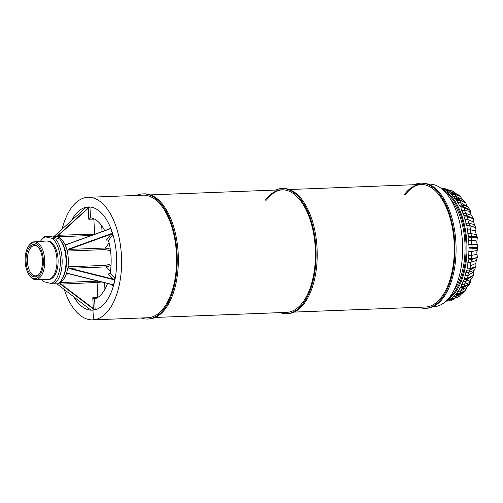 <?xml version="1.0" encoding="UTF-8"?>
<svg xmlns="http://www.w3.org/2000/svg" width="503" height="503" viewBox="0 0 503 503"><rect width="100%" height="100%" fill="white"/><g stroke="black" fill="none" stroke-linecap="round" stroke-linejoin="round"><path stroke-width="0.75" d="M66.616 273.519L68.622 273.726L66.478 273.77L67.98 267.401L69.911 268.288L69.804 268.703L67.974 267.778M111.999 284.421L113.433 285.421L113.37 286.088L111.999 284.421L68.653 273.563L67.32 273.619M56.858 283.793L91.081 310.194L94.558 309.892L60.486 284.151L59.461 282.868L95.086 309.798L94.558 309.892M91.288 235.498L57.399 236.806A1.289 0.654 87.8 0 1 57.116 236.599L58.015 235.285L89.345 206.984L85.812 207.431M92.319 310.188L92.338 310.188A51.646 26.269 -92.2 0 0 92.954 310.15A51.646 26.269 -92.2 0 0 116.57 256.945A51.646 26.269 -92.2 0 0 88.352 206.972L87.736 207.01M89.345 206.984L89.955 207.01A51.646 26.269 87.8 0 1 110.358 227.287L110.522 228.035L109.195 229.167L67.169 244.389L64.988 244.427L67.169 244.389M110.509 250.695L104.882 249.601L67.188 251.06A1.289 0.654 87.8 0 1 67.125 250.481L68.804 249.01L110.83 233.794L112.565 233.82L110.522 228.035M112.565 233.82L112.949 234.631A51.646 26.269 87.8 0 1 115.168 278.48L114.873 279.341L113.15 279.555L69.804 268.703M113.433 285.421L114.873 279.341M113.37 286.088L113.338 286.207A51.646 26.269 87.8 0 1 95.161 309.779L95.086 309.798M112.949 234.631L108.447 240.465A1.289 0.654 87.8 0 1 108.485 240.591A40.831 20.768 87.8 0 1 110.144 273.33A1.289 0.654 87.8 0 1 110.119 273.462L115.168 278.48M108.447 240.465L107.29 239.893L106.416 240.113L110.981 234.203L68.955 249.419L67.125 250.481M107.529 283.466A40.831 20.768 87.8 0 1 94.683 298.908A1.289 0.654 87.8 0 1 94.614 298.927L95.161 309.779M69.741 274.003L66.258 274.141A23.308 11.852 87.8 0 1 59.725 282.611L98.085 281.102M97.821 297.43L97.066 282.466L60.486 284.151M104.611 282.736L104.938 289.238M97.412 281.158L97.066 282.466L101.82 282.038M93.024 309.018L93.338 308.735L92.778 297.732L97.639 297.543M92.778 297.732L94.614 298.927M85.711 207.601L85.598 207.368A51.646 26.269 -92.2 0 0 71.357 220.804A51.646 26.269 87.8 0 1 85.535 207.387L85.126 208.242L53.475 236.913A1.289 0.654 87.8 0 1 53.318 237.102M67.132 244.251L109.157 229.028L110.113 228.318L110.396 227.4M67.98 267.401A1.289 0.654 87.8 0 1 67.987 266.816L105.68 265.364L106.177 266.892L69.911 268.288L113.257 279.14L108.139 274.053L110.119 273.462M113.15 279.555L113.257 279.14L115.137 278.612M111.968 284.579L68.622 273.726M108.139 274.053L109.704 273.99M110.478 271.167L106.177 266.892L111.025 265.471M105.68 265.364L111.106 263.842M67.188 251.06A23.308 11.852 87.8 0 1 67.987 266.816M68.804 249.01L68.955 249.419L105.221 248.017L104.882 249.601M110.283 249.06L105.221 248.017L109.107 242.98M110.83 233.794L110.981 234.203L112.905 234.505M67.081 250.11L65.151 244.647M94.363 219.044L88.805 219.251L88.245 208.248L57.116 236.599M58.015 235.285L94.614 234.128L93.854 219.056M101.725 225.709L102.021 231.613M95.105 234.121L94.627 234.291M57.399 236.806A23.308 11.852 87.8 0 1 64.736 244.093L67.892 243.974M64.988 244.427A1.289 0.654 87.8 0 1 64.736 244.093M89.955 207.01L90.502 217.862A1.289 0.654 87.8 0 1 90.578 217.862A40.831 20.768 87.8 0 1 104.699 230.644M90.502 217.862L88.805 219.251M89.874 207.003L88.245 208.248L87.906 208.003M56.933 236.479L53.645 236.756M97.532 297.613L92.917 297.877M90.804 310.162L90.741 310.156A51.646 26.269 87.8 0 1 73.633 296.563A51.646 26.269 -92.2 0 0 91.074 310.181L90.88 309.842M58.901 283.051L59.291 283.019M66.258 274.141A1.289 0.654 87.8 0 1 66.478 273.77M89.528 207.154A51.646 26.269 -92.2 0 0 88.729 207.355M447.89 189.927L445.067 189.474A6.457 3.307 -90.5 0 0 443.652 188.644L445.853 188.889L448.651 189.958M455.869 193.661L450.581 191.825A6.457 3.332 -90.6 0 0 449.261 190.474L453.316 191.41L456.347 193.831M462.263 199.484L455.819 196.214A6.457 3.358 -90.7 0 0 454.643 194.391L460.226 196.365L462.458 199.597M467.168 206.626L460.572 202.483A6.457 3.383 -90.9 0 0 459.585 200.257L465.74 202.81L467.199 206.651M473.486 218.843L473.751 222.062L467.935 219.61A6.457 3.414 -91.5 0 0 467.438 216.85L473.486 218.843L467.029 215.598A6.457 3.402 -91.2 0 0 465.935 213.536A5.489 2.892 -91.2 0 1 465.149 212.172A5.489 2.892 -91.2 0 1 464.665 210.38L464.665 210.38A6.457 3.402 -91.2 0 0 463.911 207.84L470.11 210.367C470.613 211.279 470.858 212.555 470.846 214.19L469.286 211.354L464.671 210.38A6.457 3.408 -91.3 0 0 463.911 207.84L460.836 207.909L463.948 215.668L467.023 215.598A6.457 3.395 -91.1 0 0 465.941 213.536L471.179 215.026L470.846 214.19M475.461 240.522L471.55 240.597A6.457 3.427 -92.2 0 0 471.619 237.73L477.177 237.762C477.793 236.693 475.888 236.203 471.474 236.291L471.468 236.291A6.457 3.427 -91.7 0 0 470.852 233.612A5.489 2.911 -91.8 0 1 470.368 231.795A5.489 2.911 -91.8 0 1 470.261 229.808A6.457 3.427 -91.9 0 0 470.047 226.941A56.487 28.734 87.8 0 0 469.758 225.57A6.457 3.414 -91.5 0 0 468.878 223.156A6.457 3.414 -91.4 0 1 469.758 225.57L475.825 227.645L475.907 228.029L475.851 230.896L470.261 229.808A6.457 3.427 -91.8 0 0 470.041 226.941L470.047 226.941C474.448 226.859 476.36 227.387 475.763 228.525M477.19 256.649C477.894 257.505 476.039 258.058 471.632 258.297L471.632 258.297A6.457 3.427 -92.4 0 0 471.562 255.417A5.489 2.911 -92.5 0 1 471.462 253.43A5.489 2.911 -92.5 0 1 471.751 251.55A6.457 3.427 -92.6 0 0 472.11 248.79A56.487 28.734 87.8 0 0 472.11 247.338A6.457 3.427 -92.2 0 0 471.745 244.508A5.489 2.911 -92.2 0 1 471.456 242.565A5.489 2.911 -92.2 0 1 471.55 240.597A6.457 3.427 -92.3 0 0 471.619 237.73A56.487 28.734 87.8 0 0 471.474 236.291A6.457 3.427 -91.8 0 0 470.839 233.612L476.398 234.53L477.328 237.334L476.756 242.496L477.85 247.218L477.228 250.393L471.751 251.55A6.457 3.427 -92.5 0 0 472.103 248.79L472.11 248.79C476.504 248.557 478.353 248.042 477.655 247.256L472.103 247.338A6.457 3.427 -92.1 0 0 471.751 244.508C477.29 244.313 478.605 244.42 475.681 244.829M467.218 266.081L470.28 265.93A5.489 2.905 -92.8 0 1 470.387 263.962A5.489 2.905 -92.8 0 1 470.858 262.252L470.858 262.252A6.457 3.42 -92.8 0 0 471.487 259.705L477.341 257.404L476.291 260.472L470.871 262.245A6.457 3.414 -93 0 0 471.487 259.705L468.419 259.856L467.004 268.898L470.066 268.747A6.457 3.42 -92.9 0 0 470.28 265.93L475.851 263.371L476.291 260.472M473.279 275.845L473.279 275.839C472.531 277.631 471.625 278.914 470.563 279.699L465.979 281.271A6.457 3.389 -93.4 0 0 467.067 279.442L473.449 275.367L467.476 278.278A6.457 3.414 -93.1 0 0 467.979 275.631A5.489 2.892 -93.2 0 1 468.268 273.77A5.489 2.892 -93.2 0 1 468.909 272.286L468.909 272.286A6.457 3.408 -93.1 0 0 469.783 270.054L475.825 266.904L474.128 270.356L468.915 272.286A6.457 3.402 -93.3 0 0 469.789 270.054A56.487 28.734 87.8 0 0 470.072 268.747L470.066 268.747M462.182 288.86L462.169 288.86A6.457 3.37 -93.6 0 0 463.433 287.502L469.651 283.994C468.607 285.817 467.18 287.169 465.376 288.056L462.182 288.86A6.457 3.358 -93.7 0 0 463.439 287.502A56.487 28.734 87.8 0 0 463.961 286.528L463.961 286.528A6.457 3.395 -93.4 0 0 464.722 284.157L469.186 282.705L470.89 279.416M458.352 296.99L453.102 298.807A6.457 3.307 -94 0 0 453.102 298.807A6.457 3.314 -93.9 0 0 454.02 298.474L458.352 296.99L459.138 296.437L454.712 297.99A6.457 3.339 -93.8 0 0 455.881 296.424A5.489 2.842 -93.8 0 1 456.667 295.267A5.489 2.842 -93.8 0 1 457.642 294.771L457.642 294.771A6.457 3.345 -93.8 0 0 459.032 293.928L464.772 291.162C462.301 293.431 462.05 293.915 458.277 294.701L457.648 294.764A6.457 3.332 -93.9 0 0 459.032 293.928L455.938 294.136L451.619 298.197L454.706 297.99A6.457 3.351 -93.8 0 0 455.888 296.418L461.377 293.777M443.244 190.115A56.644 28.809 87.8 0 1 466.891 244.062A56.644 28.809 87.8 0 1 447.469 299.669M445.495 301.178L448.305 301.008A6.457 3.288 -94 0 0 448.601 300.957A6.457 3.276 -94 0 1 448.305 301.008A6.457 3.276 -94 0 0 448.305 301.008L445.954 301.171M450.235 300.7L449.33 300.756A6.457 3.326 -93.9 0 0 450.657 299.687L454.115 298.688M449.996 299.015L453.096 298.807A6.457 3.307 -94 0 0 454.027 298.474L450.921 298.681L446.23 300.97L449.33 300.756A6.457 3.314 -93.9 0 0 450.65 299.687L449.06 299.794M464.772 291.162L465.256 290.577L459.648 293.186A6.457 3.376 -93.6 0 0 460.641 291.174L466.891 287.144M463.433 287.502L460.352 287.697L456.567 293.381L459.648 293.186A6.457 3.364 -93.7 0 0 460.629 291.174L460.641 291.174M465.985 281.271A6.457 3.383 -93.5 0 0 467.067 279.442L463.992 279.624L460.886 286.716L463.961 286.528A6.457 3.389 -93.4 0 0 464.709 284.157L461.635 284.34M469.783 270.054L466.715 270.224L464.407 278.448L467.476 278.278A6.457 3.408 -93.2 0 0 467.972 275.631L473.763 271.683L474.128 270.356M472.103 248.79L469.041 248.922L468.563 258.429L471.632 258.297A6.457 3.427 -92.5 0 0 471.556 255.417L477.045 254.222L476.762 252.28L477.228 250.393M471.619 237.73L468.551 237.844L469.041 247.451L472.103 247.338M470.041 226.941L466.973 227.042L468.406 236.385L471.468 236.291M465.809 223.238L468.89 223.156A5.489 2.905 -91.5 0 1 468.236 221.534A5.489 2.905 -91.5 0 1 467.935 219.61A6.457 3.42 -91.6 0 0 467.444 216.85L464.37 216.931L466.69 225.652L469.758 225.57M463.911 207.84A56.487 28.734 87.8 0 0 463.389 206.758L463.382 206.758A6.457 3.376 -90.8 0 0 462.125 205.13L466.57 206.211C467.765 206.827 468.871 208.06 469.884 209.896L463.389 206.758A6.457 3.383 -90.9 0 0 462.119 205.13L459.038 205.18M460.585 202.483A6.457 3.389 -91 0 0 459.591 200.257L456.504 200.307L460.302 206.808L463.382 206.758M459.591 200.257A56.487 28.734 87.8 0 0 458.975 199.383L458.969 199.383A6.457 3.364 -90.7 0 0 457.579 198.251L460.32 198.635C462.414 199.245 464.093 200.464 465.369 202.288L458.975 199.383A6.457 3.351 -90.7 0 0 457.592 198.251M454.492 198.289L457.579 198.251A5.489 2.855 -90.7 0 1 456.605 197.541A5.489 2.855 -90.7 0 1 455.819 196.214A6.457 3.37 -90.8 0 0 454.643 194.391L451.549 194.428L455.881 199.427L458.969 199.383M460.226 196.365L453.958 193.762A6.457 3.326 -90.5 0 0 452.543 193.165A6.457 3.326 -90.5 0 0 452.537 193.165A6.457 3.339 -90.6 0 0 452.493 193.165L452.631 193.165M452.423 193.165A5.489 2.836 -90.6 0 1 451.48 192.831A5.489 2.836 -90.6 0 1 450.581 191.825A6.457 3.345 -90.6 0 0 449.261 190.474L446.161 190.499L450.858 193.793L453.958 193.762A6.457 3.339 -90.6 0 0 452.53 193.165C455.29 193.171 457.661 194.057 459.635 195.824M453.316 191.41L448.531 190.109A6.457 3.307 -90.5 0 0 447.733 189.927A6.457 3.301 -90.5 0 0 447.739 189.927A6.457 3.301 -90.5 0 1 448.538 190.109A56.487 28.734 87.8 0 1 449.261 190.474M441.823 188.895L445.425 190.134L448.531 190.109M444.91 188.719L442.91 188.562A6.457 3.27 -90.5 0 0 442.759 188.556L442.759 188.556A6.457 3.282 -90.5 0 0 442.609 188.568M449.563 297.21A56.015 28.495 -92.2 0 0 466.004 244.093A56.015 28.495 -92.2 0 0 445.52 192.404M450.355 198.88A54.079 27.508 87.8 0 1 453.882 290.382M455.881 296.424L453.593 296.575M469.651 283.994L469.94 283.459L463.961 286.528M467.972 275.631L464.904 275.801M475.825 266.904L475.913 266.489L470.072 268.747A6.457 3.42 -92.8 0 0 470.292 265.924M477.341 257.404L477.045 254.222M471.556 255.417L468.494 255.549M471.745 244.508L468.683 244.621M470.839 233.612L467.777 233.713M468.89 223.156L474.411 224.59L473.751 222.062M465.935 213.536L462.861 213.605M445.627 189.945A5.489 2.811 -90.5 0 1 445.067 189.474A6.457 3.314 -90.5 0 0 443.652 188.644L441.527 188.663M443.652 188.644A56.487 28.734 87.8 0 0 442.91 188.562A6.457 3.282 -90.5 0 0 442.759 188.556L443.734 188.594M89.377 207.249A51.646 26.269 -92.2 0 0 88.547 207.488M35.682 279.618L47.804 279.473A19.24 9.783 -92.2 0 0 47.936 279.467A19.24 9.783 -92.2 0 0 56.996 261.252A19.24 9.783 -92.2 0 0 47.86 241.17A19.24 9.783 -92.2 0 0 46.452 241.019A19.24 9.783 -92.2 0 0 46.32 241.031L34.223 241.817A18.919 9.62 87.8 0 1 35.744 241.949A18.919 9.62 87.8 0 1 44.729 261.83A18.919 9.62 87.8 0 1 35.682 279.618A18.919 9.62 87.8 0 1 34.424 279.473A18.919 9.62 87.8 0 1 29.715 275.801L29.168 275.028A17.907 9.111 -92.2 0 0 33.626 278.505A17.907 9.111 -92.2 0 0 43.359 262.968A17.907 9.111 -92.2 0 0 34.877 242.987A17.907 9.111 -92.2 0 0 28.08 246.898A17.907 9.111 -92.2 0 0 29.168 275.028M47.936 279.467L49.043 279.429A19.24 9.783 -92.2 0 0 58.109 261.214A19.24 9.783 -92.2 0 0 48.973 241.126A19.24 9.783 -92.2 0 0 47.559 240.981L46.452 241.019M28.08 246.898L28.564 246.08A18.919 9.62 87.8 0 1 34.223 241.817M33.688 276.751A16.14 8.211 87.8 0 1 26.043 258.743A16.14 8.211 87.8 0 1 34.814 244.741A16.14 8.211 87.8 0 1 38.593 247.545A16.14 8.211 87.8 0 1 39.599 273.569A16.14 8.211 87.8 0 1 33.688 276.751M38.882 247.941A15.172 7.715 -92.2 0 0 35.612 245.665A15.172 7.715 -92.2 0 0 34.5 245.552A15.172 7.715 -92.2 0 0 27.351 259.919A15.172 7.715 -92.2 0 0 34.556 275.757A15.172 7.715 -92.2 0 0 35.669 275.87A15.172 7.715 -92.2 0 0 39.856 273.154M66.113 244.477A15.172 7.715 87.8 0 1 66.163 244.489A15.172 7.715 87.8 0 1 66.49 244.584M57.971 283.749A25.018 12.726 -92.2 0 0 61.592 279.888A25.018 12.726 -92.2 0 0 60.033 239.554A25.018 12.726 -92.2 0 0 59.549 238.938L55.663 239.082A25.018 12.726 87.8 0 1 62.133 263.264A25.018 12.726 87.8 0 1 54.085 283.899L57.971 283.749M55.663 239.082L45.415 236.894A23.723 12.066 -92.2 0 0 40.441 241.352A23.723 12.066 -92.2 0 0 40.403 241.415M54.085 283.899L51.193 283.51A23.723 12.066 -92.2 0 0 60.366 263.151A23.723 12.066 -92.2 0 0 52.771 238.692M41.868 279.542A23.723 12.066 -92.2 0 0 41.919 279.605A23.723 12.066 -92.2 0 0 43.836 281.711L43.164 281.234A25.018 12.726 87.8 0 1 42.68 280.617L41.919 279.605M51.193 283.51L43.836 281.711M45.415 236.894L44.742 236.416A25.018 12.726 87.8 0 0 41.127 240.283L40.441 241.352M59.549 238.938L51.52 236.661L44.742 236.416M60.033 239.554L60.8 240.566A23.723 12.066 87.8 0 1 62.271 278.819L61.592 279.888M148.435 317.701L93.451 319.82L92.961 310.15L93.445 319.82L148.429 317.701M93.451 319.82A61.328 31.192 -92.2 0 0 121.487 256.649A61.328 31.192 -92.2 0 0 87.987 197.295A61.328 31.192 -92.2 0 0 62.102 229.249M64.246 289.382A61.328 31.192 -92.2 0 0 92.709 319.864A61.328 31.192 -92.2 0 0 93.445 319.82M428.223 184.173L429.015 184.148A61.328 31.192 87.8 0 1 462.521 243.502A61.328 31.192 87.8 0 1 434.479 306.667L434.473 306.673A61.328 31.192 87.8 0 1 433.743 306.717L432.951 306.748M426.148 306.993L294.136 312.08L426.142 306.993M287.295 312.344L155.282 317.437L287.288 312.344M414.252 184.714A62.623 31.852 87.8 0 1 420.634 183.174L421.747 183.136A62.623 31.852 87.8 0 1 454.649 267.539A62.623 31.852 87.8 0 1 426.569 308.282L425.463 308.326A62.623 31.852 87.8 0 1 418.98 307.283M420.634 183.174A62.623 31.852 87.8 0 1 453.536 267.577A62.623 31.852 87.8 0 1 425.463 308.326M404.242 194.793A61.328 31.192 87.8 0 1 420.684 184.469A61.328 31.192 87.8 0 1 452.907 267.131A61.328 31.192 87.8 0 1 425.412 307.037L294.098 312.099M405.355 194.749A61.328 31.192 87.8 0 1 421.237 184.456M275.399 190.071A62.623 31.852 87.8 0 1 281.781 188.531L282.887 188.487A62.623 31.852 87.8 0 1 315.796 272.89A62.623 31.852 87.8 0 1 287.716 313.639L286.603 313.683A62.623 31.852 87.8 0 1 280.127 312.64M281.781 188.531A62.623 31.852 87.8 0 1 314.683 272.934A62.623 31.852 87.8 0 1 286.603 313.683M265.389 200.144A61.328 31.192 87.8 0 1 281.825 189.82A61.328 31.192 87.8 0 1 314.054 272.481A61.328 31.192 87.8 0 1 286.553 312.388L155.238 317.456M266.502 200.106A61.328 31.192 87.8 0 1 282.384 189.807M136.539 195.422A62.623 31.852 87.8 0 1 142.921 193.888L144.034 193.844A62.623 31.852 87.8 0 1 176.937 278.247A62.623 31.852 87.8 0 1 148.857 318.99L147.75 319.034A62.623 31.852 87.8 0 1 141.268 317.997M142.921 193.888A62.623 31.852 87.8 0 1 175.824 278.291A62.623 31.852 87.8 0 1 147.75 319.034M87.987 197.295L142.971 195.177A61.328 31.192 87.8 0 1 175.195 277.838A61.328 31.192 87.8 0 1 147.7 317.745L92.709 319.864M113.338 286.207L111.609 284.491M85.554 207.802L85.535 207.387M108.956 229.104L110.358 227.287M108.088 240.05L106.416 240.113M90.741 310.156L90.716 309.666M457.491 202.533L460.572 202.483A5.489 2.873 -90.9 0 0 461.22 204.073A5.489 2.873 -90.9 0 0 462.119 205.13M462.905 281.454L465.979 281.271A5.489 2.88 -93.4 0 0 465.193 282.472A5.489 2.88 -93.4 0 0 464.709 284.157M459.088 289.062L462.169 288.86A5.489 2.861 -93.6 0 0 461.276 289.728A5.489 2.861 -93.6 0 0 460.629 291.174L457.548 291.375M449.33 300.756A56.487 28.734 87.8 0 1 448.607 300.957M454.712 297.99A56.487 28.734 87.8 0 1 454.027 298.474M459.648 293.186A56.487 28.734 87.8 0 1 459.032 293.928M467.482 278.278A56.487 28.734 87.8 0 1 467.067 279.442M471.632 258.297A56.487 28.734 87.8 0 1 471.487 259.705M467.029 215.598A56.487 28.734 87.8 0 1 467.444 216.85M453.958 193.762A56.487 28.734 87.8 0 1 454.643 194.391M451.461 298.92A5.489 2.817 -93.9 0 0 450.65 299.687M457.642 294.771L455.234 294.928M468.909 272.286L465.841 272.456M470.858 262.252L467.796 262.403M471.751 251.55L468.689 251.682M471.55 240.597L468.482 240.711M470.261 229.808L467.193 229.909M467.935 219.61L464.866 219.685M464.665 210.38L461.591 210.443M455.819 196.214L452.731 196.258M450.581 191.825L448.387 191.844M445.067 189.474L443.86 189.486M65.792 244.489L67.012 244.445M112.949 285.144L112.326 284.522M475.851 230.896L475.775 232.776L476.398 234.53M451.348 300.385L454.813 298.549M459.138 296.437L461.767 293.582M465.256 290.577L467.029 287.037M469.94 283.459C470.475 281.718 470.663 283.365 470.877 278.939M473.449 275.367L473.763 271.683M475.913 266.489L475.851 263.371M475.825 227.645L474.411 224.59M473.348 218.421L471.179 215.026M470.11 210.367L469.884 209.896M465.74 202.81L465.369 202.288M452.411 190.958L447.745 189.927L444.627 189.952M420.684 184.469L289.37 189.53M281.825 189.82L150.51 194.887"/></g></svg>
